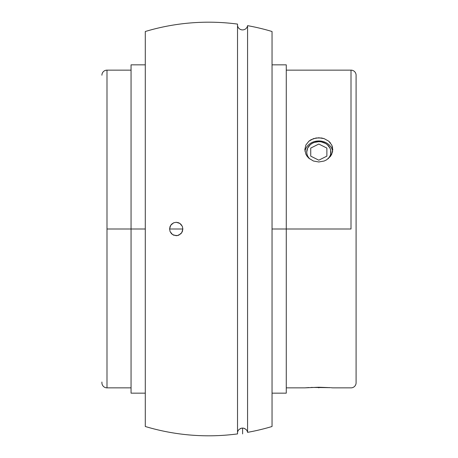 <?xml version="1.0" encoding="UTF-8"?>
<svg xmlns="http://www.w3.org/2000/svg" width="458" height="458" viewBox="0 0 458 458"><rect width="100%" height="100%" fill="white"/><g stroke="black" fill="none" stroke-linecap="round" stroke-linejoin="round"><path stroke-width="0.69" d="M356.089 75.221A5.084 5.084 0 0 0 351.005 70.137A5.084 5.084 0 0 1 356.089 75.221L356.089 382.779A5.084 5.084 0 0 1 351.005 387.863A5.084 5.084 0 0 0 356.089 382.779L356.089 75.965M106.995 387.863L106.995 229L131.057 229L131.057 393.159L131.057 64.841L131.057 229L145.289 229L145.289 31.505L145.289 426.495A220.287 220.287 0 0 0 237.525 433.909L237.525 24.091A220.287 220.287 0 0 0 145.289 31.505A220.287 220.287 0 0 1 237.525 24.091L237.525 433.909A220.287 220.287 0 0 1 145.289 426.495L145.289 229L106.995 229L106.995 70.137A5.084 5.084 0 0 0 101.911 75.221A5.084 5.084 0 0 1 106.995 70.137L106.995 387.863A5.084 5.084 0 0 1 101.911 382.779A5.084 5.084 0 0 0 106.995 387.863L131.057 387.863M237.525 432.461A5.084 5.084 0 0 1 239.219 429.352L241.28 428.241L242.614 428.075L243.937 428.27L245.998 429.444A5.084 5.084 0 0 1 247.572 432.346L247.572 25.654A220.287 220.287 0 0 1 272.041 31.505A220.287 220.287 0 0 0 247.572 25.654A5.084 5.084 0 0 1 237.536 25.608M237.525 25.539A5.084 5.084 0 0 0 247.572 25.654L247.572 432.346A220.287 220.287 0 0 0 272.041 426.495A220.287 220.287 0 0 1 247.572 432.346A5.084 5.084 0 0 0 245.998 429.444L245.929 429.381M182.851 229L169.58 229L170.084 226.429L171.527 224.248L173.679 222.794L176.221 222.285L178.757 222.8L180.91 224.254L182.347 226.429L182.851 229L182.347 231.571L180.904 233.752L177.509 235.584L173.674 235.2L171.521 233.746L170.084 231.571L169.58 229L182.851 229L182.347 226.429L179.908 223.418L176.221 222.285L173.679 222.794L170.702 225.267L169.58 229L170.084 231.571L172.529 234.582L176.21 235.715L178.752 235.206L181.729 232.733L182.851 229M351.005 229L272.041 229L272.041 31.505L272.041 426.495L272.041 229L286.273 229L286.273 64.841L286.273 229L351.005 229L351.005 70.137L351.005 229M305.097 387.84L318.82 387.245L330.424 387.674M318.86 387.245L318.808 387.863M330.018 387.64L329.611 387.611M331.632 387.766L331.031 387.714M332.519 387.84L331.724 387.771M305.102 387.84L308.927 387.554M318.808 140.955A13.98 12.108 0 0 0 304.976 151.317A13.98 12.108 0 0 1 318.808 140.955L318.808 141.654A12.074 10.454 180 0 1 329.737 147.665A12.074 10.454 180 0 1 328.105 158.783L329.966 156.115L330.653 154.151L330.653 150.069L329.966 148.111L327.35 144.717L325.518 143.417L321.167 141.854L318.808 141.654L314.188 142.449L312.104 143.417L310.272 144.717L307.656 148.111L306.734 152.113L306.969 154.151L307.656 156.115L309.516 158.783A12.074 10.454 180 0 1 307.885 147.665A12.074 10.454 180 0 1 318.808 141.654L318.808 140.955A13.98 12.108 0 0 1 332.645 151.317A13.98 12.108 0 0 0 318.808 140.955M308.927 141.161L313.461 138.648L318.808 137.772L324.155 138.648L328.689 141.156L331.718 144.968L332.789 149.571L331.724 154.249L330.43 156.396L326.583 159.848L324.161 161.016L318.808 161.983L313.461 161.021L308.932 158.291L307.186 156.396L305.898 154.26L304.828 149.577L305.892 144.98L308.927 141.161L311.039 139.719L316.077 137.99L321.533 137.99L324.155 138.648L328.689 141.156L330.43 142.936M311.045 387.434L330.436 387.674M286.273 393.159L286.273 229L286.273 393.159L272.041 393.159M240.21 428.659L241.297 428.236M240.759 428.407L242.036 428.104M242.614 428.075L243.209 428.115M243.954 428.276L245.013 428.722M101.911 382.779L101.911 382.035M331.718 144.968L332.519 147.213L332.519 151.947L330.43 156.396L326.583 159.848L324.161 161.016L318.808 161.983L313.461 161.021L308.932 158.291L307.186 156.396L305.898 154.26L304.828 149.577L305.892 144.98M242.608 428.075L242.608 433.909M318.808 144.041L310.736 148.077L310.736 156.149L318.808 160.18L326.88 156.149L326.88 148.077L318.808 144.041L310.736 148.077L310.736 156.149L318.808 160.18L326.88 156.149L326.88 148.077L318.808 144.041M286.273 387.863L304.828 387.863M351.005 387.863L332.789 387.863M131.057 393.159L145.289 393.159M131.057 64.841L145.289 64.841M272.041 64.841L286.273 64.841M106.995 70.137L131.057 70.137M286.273 70.137L351.005 70.137"/></g></svg>
